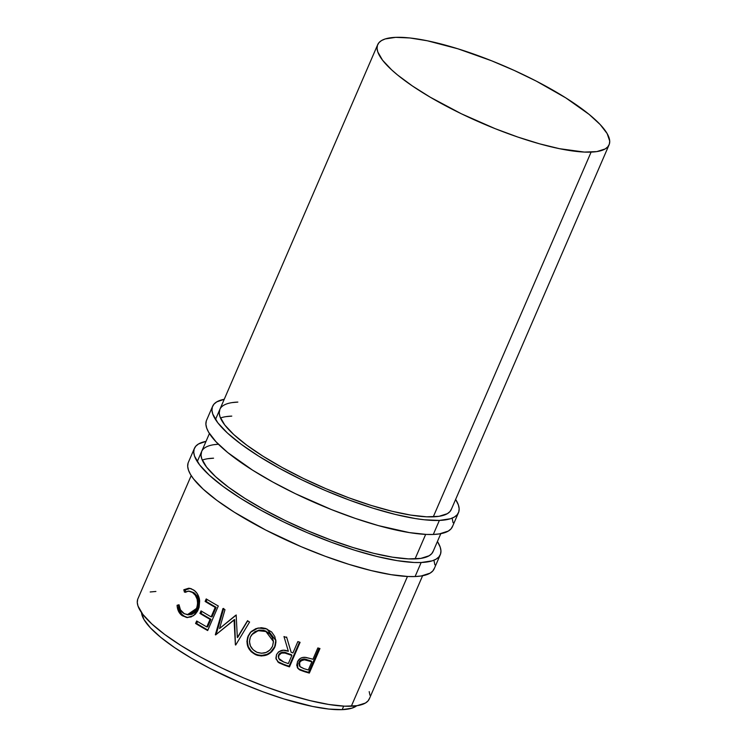 <?xml version="1.0" encoding="UTF-8"?>
<svg xmlns="http://www.w3.org/2000/svg" width="747" height="747" viewBox="0 0 747 747"><rect width="100%" height="100%" fill="white"/><g stroke="black" fill="none" stroke-linecap="round" stroke-linejoin="round"><path stroke-width="1.12" d="M194.416 448.349L188.347 462.374A133.946 32.579 23.4 0 0 270.134 532.294A133.946 32.579 23.4 0 0 415.089 576.544L421.159 562.51A133.946 32.579 -156.6 0 1 276.203 518.269A133.946 32.579 -156.6 0 1 194.416 448.349A133.946 32.579 -156.6 0 1 206.023 441.374L198.525 443.97L195.761 446.23L194.164 449.022L193.753 452.318L194.528 456.09L199.617 464.905L209.235 475.129L222.998 486.362L240.394 498.184L260.75 510.136L283.272 521.761L307.11 532.602L331.341 542.257L355.03 550.343L377.272 556.552L397.208 560.652L414.081 562.482L421.159 562.51L415.089 576.544L421.168 575.993L430.095 573.154L432.868 570.895L434.465 568.103M433.045 551.613A126.066 30.664 -156.6 0 1 415.052 558.924A126.066 30.664 -156.6 0 1 278.622 517.288A126.066 30.664 -156.6 0 1 201.653 451.477A126.066 30.664 -156.6 0 1 218.385 444.232L213.922 444.689M207.853 458.714L213.567 458.191A126.066 30.664 23.4 0 0 202.269 460.077M434.875 564.807L434.091 561.034M188.095 463.047L187.684 466.343L188.459 470.115L190.429 474.326L193.548 478.93L203.165 489.154L216.929 500.397L234.325 512.218L265.717 530.043L301.041 546.636L325.262 556.282L348.961 564.368L371.203 570.577L391.139 574.676L408.011 576.507L415.089 576.544A133.946 32.579 23.4 0 0 434.203 568.775L440.282 554.741A133.946 32.579 -156.6 0 1 421.159 562.51L432.252 560.829L436.164 559.12L438.937 556.87L440.534 554.078L440.945 550.782L440.16 547.009L437.415 541.51A133.946 32.579 -156.6 0 1 440.282 554.741M201.634 451.505L201.027 455.212L201.755 458.761L206.545 467.062L215.594 476.679L228.554 487.259L244.923 498.389L264.074 509.631L285.279 520.575L307.708 530.781L330.51 539.857L352.808 547.467L373.743 553.322L392.511 557.178L408.394 558.896L420.776 558.411L429.18 555.74L431.785 553.611L433.288 550.987M212.624 406.265L206.555 420.29A133.946 32.579 23.4 0 0 288.342 490.209A133.946 32.579 23.4 0 0 433.297 534.46L439.376 520.426A133.946 32.579 -156.6 0 1 294.411 476.184A133.946 32.579 -156.6 0 1 212.624 406.265A133.946 32.579 -156.6 0 1 224.231 399.29L216.742 401.886L213.969 404.146L212.372 406.938L211.961 410.234L212.746 414.006L217.835 422.821L227.443 433.045L241.216 444.278L258.611 456.1L278.958 468.052L301.489 479.677L325.318 490.518L349.549 500.173L373.239 508.259L395.48 514.468L415.425 518.567L424.287 519.772L439.376 520.426L433.297 534.46L439.376 533.909L448.312 531.07L451.076 528.811L452.673 526.019M451.263 509.529A126.066 30.664 -156.6 0 1 433.269 516.84A126.066 30.664 -156.6 0 1 296.839 475.204A126.066 30.664 -156.6 0 1 219.861 409.393A126.066 30.664 -156.6 0 1 237.854 402.082L232.13 402.605M226.061 416.63L231.785 416.107A126.066 30.664 23.4 0 0 220.477 417.993M453.084 522.723L452.308 518.95M206.303 420.963L205.892 424.259L206.676 428.031L208.637 432.242L216.023 441.804L227.77 452.589L252.542 470.134L272.888 482.086L295.41 493.702L331.369 509.547L355.451 518.455L378.524 525.645L409.356 532.592L426.229 534.422L433.297 534.46A133.946 32.579 23.4 0 0 452.421 526.691L458.49 512.657A133.946 32.579 -156.6 0 1 439.376 520.426L450.469 518.745L454.381 517.036L457.145 514.786L458.742 511.994L459.153 508.698L458.378 504.925L455.633 499.426A133.946 32.579 -156.6 0 1 458.49 512.657M219.87 409.375L219.235 413.128L219.973 416.677L224.754 424.978L233.802 434.595L246.762 445.175L263.131 456.296L282.291 467.547L303.487 478.491L325.925 488.697L348.728 497.773L371.026 505.383L391.96 511.237L410.729 515.094L426.602 516.812L438.984 516.326L447.388 513.656L449.993 511.527L451.496 508.903M141.519 612.419L143.938 619.459L150.455 627.9L160.82 637.415L174.63 647.64L191.363 658.172L210.374 668.63L241.533 683.262L262.916 691.778L283.823 698.912L312.545 706.447L328.857 709.071L342.173 709.65L343.685 706.139L342.173 709.65L351.958 708.165L356.73 705.747A118.185 28.741 23.4 0 1 342.173 709.65A118.185 28.741 23.4 0 1 220.841 673.85A118.185 28.741 23.4 0 1 141.528 612.624M191.204 475.606L137.906 598.777A126.066 30.664 23.4 0 0 214.884 664.578A126.066 30.664 23.4 0 0 351.314 706.223L407.46 576.479L351.314 706.223A126.066 30.664 23.4 0 0 369.307 698.912L422.606 575.741M415.052 558.924L425.669 534.394L415.052 558.924M433.269 516.84L591.101 152.108A126.066 30.664 -156.6 0 1 454.671 110.472A126.066 30.664 -156.6 0 1 377.693 44.661A126.066 30.664 -156.6 0 1 395.686 37.35A126.066 30.664 -156.6 0 1 532.116 78.995A126.066 30.664 -156.6 0 1 609.094 144.797A126.066 30.664 -156.6 0 1 591.101 152.108L433.269 516.84M177.142 606.125L177.086 605.275L179.028 604.762L180.447 609.832L184.388 613.81L188.86 614.706L192.493 613.436L195.453 610.43L196.928 607.358L197.647 603.912L197.161 599.253L195.303 595.256L192.474 592.474L188.515 591.073L184.472 592.175L183.809 589.756L188.702 588.225L191.185 588.711L194.575 590.728L197.32 593.772L199.682 600.7L199.104 607.274L197.628 610.99L195.284 614.249L191.129 616.938L186.573 617.47L181.838 615.369L178.636 611.504L177.142 606.125M218.292 606.004L207.675 630.552A126.066 30.664 -156.6 0 1 195.583 623.474L196.676 620.962A126.066 30.664 23.4 0 0 206.779 626.91L210.047 619.356A126.066 30.664 -156.6 0 1 199.944 613.408L201.036 610.887A126.066 30.664 23.4 0 0 211.13 616.845L215.22 607.395A126.066 30.664 -156.6 0 1 205.117 601.447L206.209 598.926A126.066 30.664 23.4 0 0 218.292 606.004A126.066 30.664 23.4 0 1 206.209 598.926L205.117 601.447A126.066 30.664 23.4 0 0 215.22 607.395L211.13 616.845L212.045 616.761L216.135 607.32L215.22 607.395L216.135 607.32A124.095 30.179 -156.6 0 1 206.191 601.456L205.117 601.447L206.191 601.456L207.068 599.449L206.191 601.456A124.095 30.179 23.4 0 0 216.135 607.32L212.045 616.761L211.13 616.845A126.066 30.664 23.4 0 1 201.036 610.887L199.944 613.408A126.066 30.664 23.4 0 0 210.047 619.356L206.779 626.91L207.694 626.836L210.962 619.282L210.047 619.356L210.962 619.282A124.095 30.179 -156.6 0 1 201.018 613.418L199.944 613.408L201.018 613.418L201.886 611.41L201.018 613.418A124.095 30.179 23.4 0 0 210.962 619.282L207.694 626.836L206.779 626.91A126.066 30.664 23.4 0 1 196.676 620.962L195.583 623.474L196.657 623.493L197.535 621.476L196.657 623.493L195.583 623.474A126.066 30.664 23.4 0 0 207.675 630.552L218.292 606.004M219.543 628.526L235.707 615.267A126.066 30.664 23.4 0 0 236.192 615.509L237.341 637.536L247.36 620.953A126.066 30.664 23.4 0 0 249.601 622.008L235.707 645.016A126.066 30.664 -156.6 0 1 235.389 644.866L234.063 619.805L215.631 634.913A126.066 30.664 -156.6 0 1 215.332 634.754L222.914 608.553A126.066 30.664 23.4 0 0 224.978 609.673L219.543 628.526L236.313 615.024L219.543 628.526L224.978 609.673A126.066 30.664 23.4 0 1 222.914 608.553L215.332 634.754L216.098 634.586L223.726 608.422L216.098 634.586L215.332 634.754A126.066 30.664 23.4 0 0 215.631 634.913L234.67 619.562L234.063 619.805L235.389 644.866L234.67 619.562L235.389 644.866A126.066 30.664 23.4 0 0 235.707 645.016L249.601 622.008A126.066 30.664 23.4 0 1 247.36 620.953L237.341 637.536L236.192 615.509A126.066 30.664 23.4 0 1 235.707 615.267L219.543 628.526M257.295 655.343L251.169 651.739L248.004 647.023L246.902 641.496L247.621 637.368L251.216 631.514L255.913 628.629L261.413 627.695L265.587 628.451L271.665 631.999L274.803 636.547L275.951 641.869L275.288 645.912L271.693 651.776L267.034 654.895L261.497 655.987L257.295 655.343M275.979 658.602L278.22 661.842L284.159 664.522A124.095 30.179 23.4 0 0 289.07 666.221A124.095 30.179 -156.6 0 1 284.159 664.522L284.476 665.166A126.066 30.664 23.4 0 0 289.472 666.894L289.07 666.221L299.5 642.14L289.07 666.221L289.472 666.894L300.089 642.336L289.472 666.894A126.066 30.664 -156.6 0 1 284.476 665.166L277.996 662.075L275.914 658.051L276.511 654.643L278.51 651.898L283.346 650.226L288.351 651.291L283.972 636.537A126.066 30.664 23.4 0 0 286.783 637.602L291.134 652.271A126.066 30.664 23.4 0 0 292.955 652.906L297.857 641.58A126.066 30.664 23.4 0 0 300.089 642.336A126.066 30.664 23.4 0 1 297.857 641.58L292.955 652.906A126.066 30.664 23.4 0 1 291.134 652.271L286.783 637.602A126.066 30.664 23.4 0 1 283.972 636.537L288.351 651.291C283.272 649.078 279.322 650.198 276.511 654.643L276.119 659.078L278.92 662.776L284.476 665.166L278.92 662.776L276.045 658.807M297.297 667.557L299.258 669.237L304.066 670.993A124.095 30.179 23.4 0 0 308.632 672.319A124.095 30.179 -156.6 0 1 304.066 670.993L304.692 671.74A126.066 30.664 23.4 0 0 309.333 673.084L308.632 672.319L319.034 648.275L308.632 672.319L309.333 673.084L319.959 648.536L309.333 673.084A126.066 30.664 -156.6 0 1 304.692 671.74L299.967 670.031L297.82 668.266L296.727 665.278L297.642 661.431L300.406 658.368L302.628 657.481L305.794 657.407L311.247 658.761A126.066 30.664 23.4 0 0 312.946 659.256L317.848 647.929A126.066 30.664 23.4 0 0 319.959 648.536A126.066 30.664 23.4 0 1 317.848 647.929L312.946 659.256A126.066 30.664 23.4 0 1 311.247 658.761L304.953 657.313C301.414 657.192 298.893 658.751 297.39 661.991L297.81 668.257L299.37 669.695L304.692 671.74L304.066 670.993L298.828 668.985L299.37 669.695L297.567 667.902M137.672 599.402L137.28 602.502L138.018 606.06L142.808 614.351L151.856 623.978L164.816 634.558L181.185 645.679L200.336 656.93L221.542 667.865L243.97 678.071L266.772 687.156L289.07 694.766L310.005 700.611L328.773 704.468L344.656 706.186L357.029 705.7L365.442 703.03L368.047 700.91L369.55 698.277M369.933 695.177L369.195 691.629M155.899 591.465L150.184 591.979M395.686 37.35L409.888 37.966L427.293 40.768L457.93 48.807L491.619 60.796L514.347 70.489L536.271 81.106L565.815 97.894L589.131 114.403L600.186 124.553L607.134 133.554L609.72 141.062L609.328 144.171L607.825 146.795L605.219 148.924L596.816 151.594L584.434 152.08L559.494 148.69L539.549 143.816L517.83 137.056L495.168 128.671L461.319 113.759L430.244 97.203L412.391 85.961L397.656 75.055L391.643 69.863L382.595 60.246L377.805 51.945L377.067 48.396L377.45 45.296L378.953 42.663L381.558 40.543L385.247 38.937L395.686 37.35M183.594 613.324C180.923 611.504 179.401 608.646 179.028 604.762L177.086 605.275C177.384 610.066 179.149 613.567 182.399 615.771L187.067 617.526L193.566 615.687L198.235 609.739L199.496 599.393C198.571 595.051 196.592 591.904 193.548 589.953L189.542 588.3L183.809 589.756L184.472 592.175L189.131 591.129L192.474 592.474C197.357 596.218 198.711 601.54 196.508 608.441L187.357 614.716L183.594 613.324M187.329 614.706L188.496 614.809L197.656 608.497L196.508 608.441L197.656 608.497C199.86 601.615 198.562 596.321 193.744 592.623L189.131 591.129M189.822 591.26L193.744 592.623L196.536 595.359L198.347 599.337L198.795 603.968L197.656 608.497L195.247 612.195L191.895 614.389L188.235 614.781M190.037 588.421L185.2 589.981L185.844 592.38L185.2 589.981L183.809 589.756L185.2 589.981L190.233 588.421M187.656 617.554L183.678 615.92C180.475 613.735 178.738 610.262 178.477 605.509L177.086 605.275L179.084 605.341L178.477 605.509L178.906 608.777L181.605 614.099L184.64 616.508L187.786 617.573M207.881 630.076A124.095 30.179 -156.6 0 1 196.657 623.493A124.095 30.179 23.4 0 0 207.881 630.076M237.807 637.228L247.789 620.626L237.807 637.228M248.116 636.061L250.553 632.195L248.116 636.061C245.389 644.4 248.004 650.665 255.96 654.848C264.419 657.416 270.703 654.867 274.793 647.201L275.886 640.553L266.922 628.955L258.051 628.003L250.385 632.392L248.116 636.061M275.848 640.235L274.719 646.65C270.619 654.316 264.41 656.893 256.09 654.381L255.96 654.848L256.09 654.381C248.247 650.245 245.707 644.017 248.452 635.688L247.229 641.113L248.284 646.622L251.375 651.309L254.811 653.774L258.761 655.212L261.543 655.483L267.015 654.363L270.591 652.168L274.719 646.65L275.886 641.328M273.393 641.253L265.932 631.514L273.411 641.542L272.515 646.314C269.088 652.504 263.896 654.493 256.94 652.28C250.46 648.891 248.275 643.821 250.366 637.088L251.73 634.726L255.016 631.607L259.293 630.113L263.868 630.328L269.854 633.484L272.412 637.135L273.393 641.44M265.932 631.514L266.053 631.047L258.397 630.263L251.72 634.726L258.145 630.692L265.932 631.514L261.394 630.449L256.819 631.047L252.934 633.381L250.366 637.088L249.433 641.505L250.413 645.959L253.084 649.722L256.94 652.28L261.478 653.242L266.044 652.476L269.947 650.049L272.515 646.314L273.43 641.972L272.412 637.649L269.788 633.979L265.932 631.514M284.598 638.629L284.766 639.208M286.596 637.004L291.134 652.271L286.596 637.004M278.678 658.256L278.295 656.034L279.238 653.868M280.097 653.055L283.571 652.243L291.507 654.774L287.007 653.149C283.561 651.393 280.76 651.982 278.603 654.914L278.79 655.511C280.975 652.579 283.813 652 287.296 653.784L287.007 653.149L291.862 655.427L291.507 654.774L291.862 655.427L288.323 663.607L291.862 655.427L284.999 653.074L281.386 653.083L278.79 655.511L278.603 654.914L278.659 658.312M283.627 661.954A126.066 30.664 23.4 0 0 288.323 663.607A126.066 30.664 23.4 0 1 283.627 661.954L278.659 658.331L278.79 655.511L278.519 657.771L279.546 659.797L283.627 661.954M299.612 666.081L298.763 663.075L300.537 660.096L303.852 659.078L311.182 661.02L307.101 659.76C303.842 658.275 301.162 659.013 299.08 661.982L299.594 662.692C301.704 659.722 304.412 658.994 307.708 660.488L307.101 659.76L311.854 661.777L311.182 661.02L311.854 661.777L308.315 669.956L311.854 661.777L304.402 659.797L301.05 660.806L299.594 662.692L299.08 661.982L299.435 665.866L299.958 666.557L299.594 662.692L299.276 664.877L300.145 666.791L303.954 668.668A126.066 30.664 23.4 0 0 308.315 669.956A126.066 30.664 23.4 0 1 303.954 668.668L299.958 666.557M197.273 461.581L209.421 433.521M215.491 419.497L377.683 44.689M433.036 551.641L440.814 533.657M451.244 509.557L609.094 144.797M275.82 639.927L275.886 640.553M273.383 640.954L273.411 641.542M275.97 658.546L276.119 659.069M297.315 667.585L297.81 668.257"/></g></svg>
